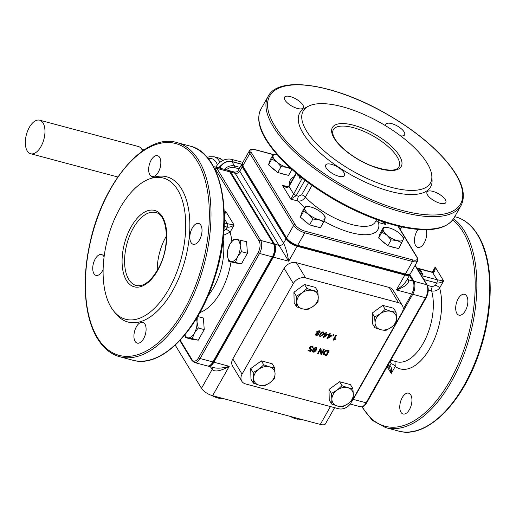 <?xml version="1.0" encoding="UTF-8"?>
<svg xmlns="http://www.w3.org/2000/svg" width="516" height="516" viewBox="0 0 516 516"><rect width="100%" height="100%" fill="white"/><g stroke="black" fill="none" stroke-linecap="round" stroke-linejoin="round"><path stroke-width="0.77" d="M157.238 270.539A37.739 19.66 104.9 0 1 165.92 236.902A37.739 19.66 104.9 0 1 166.455 235.986M44.815 128.652A17.37 9.049 -75.1 0 0 39.622 120.189A17.37 9.049 -75.1 0 0 26.406 134.644A17.37 9.049 -75.1 0 0 30.67 153.762A17.37 9.049 -75.1 0 0 40.996 146.512A17.37 9.049 -75.1 0 0 44.815 128.652M142.609 150.904A17.37 9.049 -75.1 0 0 138.404 146.525L39.622 120.189M258.8 369.269L263.76 364.851L269.52 366.857A11.384 8.695 148.7 0 0 258.8 369.269A11.384 8.695 148.7 0 0 253.62 378.428L253.156 372.565L258.8 369.269M274.602 367.74L275.06 373.603A11.384 8.695 148.7 0 0 269.52 366.857L274.602 367.74L272.171 363.741L261.328 360.852L263.76 364.851M274.841 378.344L269.881 382.762A11.384 8.695 148.7 0 0 275.06 373.603L274.841 378.344M259.155 385.175L253.395 383.169L253.62 378.428A11.384 8.695 148.7 0 0 259.155 385.175A11.384 8.695 148.7 0 0 269.881 382.762L264.237 386.058L259.155 385.175M253.156 372.565L250.724 368.566L250.963 379.17L253.395 383.169M250.724 368.566L261.328 360.852M380.26 313.786L385.22 309.368L390.986 311.374A11.384 8.695 148.7 0 0 380.26 313.786A11.384 8.695 148.7 0 0 375.08 322.945L374.622 317.082L380.26 313.786M396.062 312.257L396.527 318.12A11.384 8.695 148.7 0 0 390.986 311.374L396.062 312.257L393.631 308.258L382.795 305.369L385.22 309.368M396.301 322.861L391.341 327.279A11.384 8.695 148.7 0 0 396.527 318.12L396.301 322.861M380.621 329.692L374.861 327.686L375.08 322.945A11.384 8.695 148.7 0 0 380.621 329.692A11.384 8.695 148.7 0 0 391.341 327.279L385.704 330.575L380.621 329.692M374.622 317.082L372.191 313.083L372.429 323.687L374.861 327.686M372.191 313.083L382.795 305.369M401.796 235.625L403.583 237.953L403.248 239.547A11.384 4.341 29.5 0 0 401.667 235.47A11.384 4.341 29.5 0 0 399.429 233.271A11.384 4.341 29.5 0 0 389.387 227.962A11.384 4.341 29.5 0 0 387.8 227.62A11.384 4.341 29.5 0 0 383.169 228.936L383.504 227.337L387.735 227.614M386.981 235.212L381.905 232.168L383.169 228.936A11.384 4.341 29.5 0 0 386.981 235.212A11.384 4.341 29.5 0 0 397.023 240.52L391.141 239.895L386.981 235.212M401.977 242.784L397.023 240.52A11.384 4.341 29.5 0 0 403.248 239.547L398.681 248.615L387.838 245.726L391.141 239.895M387.838 245.726L378.602 238.005L381.905 232.168M378.602 238.005L380.208 233.174L383.504 227.337M394.682 247.551A10.307 3.928 -150.5 0 1 390.212 246.358M385.962 244.158A10.307 3.928 -150.5 0 1 381.537 240.462M276.776 154.31A11.384 4.341 29.5 0 0 273.087 155.735L273.428 154.136L276.757 154.284M276.905 162.011L271.822 158.967L273.087 155.735A11.384 4.341 29.5 0 0 276.905 162.011A11.384 4.341 29.5 0 0 286.941 167.319L281.059 166.694L276.905 162.011M291.94 169.48L286.941 167.319A11.384 4.341 29.5 0 0 290.069 167.797M291.901 169.583L288.599 175.414L277.756 172.525L281.059 166.694M277.756 172.525L268.52 164.804L271.822 158.967M268.52 164.804L270.126 159.966L273.428 154.136M284.6 174.35A10.307 3.928 -150.5 0 1 280.136 173.157M275.886 170.957A10.307 3.928 -150.5 0 1 271.461 167.261M227.408 255.233L227.833 249.673L229.988 244.158A11.384 5.928 -75.1 0 0 227.408 255.233A11.384 5.928 -75.1 0 0 231.226 261.509L228.659 261.238L227.408 255.233M233.819 239.095L236.38 239.366A11.384 5.928 -75.1 0 0 229.988 244.158L233.819 239.095M240.624 240.088L240.198 245.648A11.384 5.928 -75.1 0 0 236.38 239.366L246.603 241.681L247.428 253.246L241.449 263.824L231.226 261.509A11.384 5.928 -75.1 0 0 237.618 256.716L235.464 262.231M241.449 251.653L237.618 256.716A11.384 5.928 -75.1 0 0 240.198 245.648L241.449 251.653L247.428 253.246M241.449 263.824L234.638 262.831L228.659 261.238M219.5 398.358A11.384 4.341 -150.5 0 1 219.442 398.346A11.384 4.341 -150.5 0 1 217.849 398.004L223.583 398.636M212.889 395.74L217.849 398.004A11.384 4.341 -150.5 0 1 211.889 395.501M323.726 332.13L323.19 334.465L320.184 336.497L319.52 336.084M323.113 332.401L322.694 332.065L320.597 333.775C319.823 335.239 319.778 335.981 320.468 336.013M320.552 336.142L321.41 335.974L322.648 334.433C323.416 332.968 323.461 332.22 322.777 332.194L320.675 333.904C319.901 335.368 319.862 336.116 320.552 336.142L320.133 335.8M323.074 332.33L322.694 332.065M320.049 333.736L323.048 331.711L323.893 332.504L323.268 334.6L320.268 336.632L319.552 336.148L320.049 333.736M326.493 355.73L323.416 354.428L323.751 352.254C324.854 350.538 326.08 349.932 327.434 350.428L329.214 350.906L326.493 355.73L323.339 354.298M329.085 350.874L326.409 355.595M324.332 354.382L326.157 354.982L328.24 351.299L325.783 351.035L324.422 352.447L324.119 354.118M325.783 351.035L324.338 352.312L324.248 354.247M328.24 351.299L325.706 350.906M312.948 346.7L312.941 347.913L312.393 347.816M311.29 349.461L309.439 348.997L309.529 347.545L310.567 346.513L312.193 346.275L313.031 346.829L313.019 348.042L312.354 347.926L311.922 346.758L310.206 347.661L310.638 349.035L312.335 349.029L310.458 351.383L308 350.725L308.316 350.158L310.29 350.687L311.29 349.461L309.4 348.932M312.193 348.971L310.374 351.248L308.052 350.628M312.328 347.01L311.838 346.629L310.122 347.526L310.561 348.906M310.638 349.035L310.071 348.61M312.29 346.939L311.838 346.629M321.507 354.402L320.836 354.221L320.378 349.745L318.237 353.525L317.611 353.363L320.339 348.539L321.01 348.719L321.468 353.196L323.609 349.409L324.235 349.577L321.507 354.402L320.823 354.105M324.1 349.545L321.429 354.266M320.378 349.745L318.159 353.395L317.669 353.267M321.468 353.196L320.939 348.7M335.69 338.754L333.078 339.934M336.232 335.316L334.155 338.993L335.852 338.735L335.452 339.173M335.529 339.309L333.336 340.005M333.42 340.134L333.026 340.031L335.761 335.194L336.368 335.355L334.239 339.122M313.399 351.699L312.935 351.286L313.999 351.68L315.592 350.132L314.025 350.454L313.347 349.977L313.451 348.506L315.927 347.268L316.721 347.816L316.321 350.067L314.644 351.957L313.089 352.176L312.361 351.693L312.361 350.596L312.993 350.712L313.322 351.57L312.909 350.577M315.592 350.132L313.947 350.325L313.309 349.906M314.444 349.964L316.018 349.184L315.669 347.758L314.096 348.635L314.444 349.964L313.954 349.584M316.076 348.023L315.586 347.629L314.012 348.5L314.367 349.835M316.682 347.752L316.244 349.932L314.56 351.822L313.006 352.041L312.322 351.622M316.037 347.958L315.586 347.629M333.736 334.652L333.407 335.226L332.852 335.077M332.801 335.174L333.181 334.503L333.871 334.684L333.491 335.361L332.801 335.174M325.854 333.878L328.002 334.452L323.674 337.516L323.177 337.387L324.945 334.258L324.274 334.084L324.583 333.542L325.248 333.717L325.906 332.562L326.512 332.723L325.854 333.878L326.376 332.691M327.866 334.413L323.229 337.29M327.099 334.832L325.467 334.291L324.319 336.6L327.099 334.832L325.467 334.291M324.945 334.258L324.332 333.987M325.551 334.42L324.319 336.6M328.782 335.284L328.111 335.103L328.421 334.562L329.085 334.742L329.743 333.588L330.35 333.749L329.698 334.903L331.84 335.471L331.53 336.019L327.512 338.541L327.015 338.406L328.782 335.284L328.17 335.013M331.704 335.439L327.067 338.309M330.214 333.71L329.698 334.903M329.305 335.316L328.157 337.619L330.937 335.858L329.305 335.316L328.157 337.619M330.937 335.858L329.389 335.445M318.611 333.833L318.553 334.742L316.431 335.606L315.663 335.103L315.708 333.968L316.985 333.194L316.753 331.711L319.204 330.685L320.062 331.253L319.997 332.594L318.282 333.433L318.469 334.613L316.353 335.477L315.631 335.032M317.837 333.13L319.372 332.427L318.927 331.169L317.379 331.865L317.837 333.13L317.295 332.71M319.391 331.459L318.843 331.033L317.301 331.736L317.759 332.994M316.695 335.116L317.914 334.6L317.546 333.607L316.334 334.136L316.695 335.116L316.263 334.781M317.914 333.82L317.463 333.478L316.25 334.007L316.618 334.987M320.017 331.188L319.914 332.465L318.282 333.433M319.359 331.395L318.843 331.033M317.882 333.755L317.463 333.478M352.821 399.513L350.777 403.119A9.585 7.321 -31.3 0 1 338.509 408.724L245.61 383.962A9.585 7.321 -31.3 0 1 241.785 381.227A9.585 7.321 -31.3 0 1 242.069 374.139L293.34 283.516A9.585 7.321 -31.3 0 1 305.607 277.911L398.507 302.679A9.585 7.321 -31.3 0 1 402.332 305.414A9.585 7.321 -31.3 0 1 402.048 312.496L396.333 322.597M396.017 323.164L353.137 398.952M175.24 345.152L201.479 388.309A9.585 3.657 29.5 0 0 212.598 395.708L320.32 424.423A9.585 3.657 29.5 0 0 325.448 423.855L334.594 407.685M300.151 176.42L299.654 177.336L299.261 176.698L299.835 175.724M299.809 176.137L299.261 176.698M299.461 176.749L299.731 177.194M300.325 176.556L299.777 177.543L300.022 178.613L298.938 176.833L299.48 175.879M300.486 176.685L300.022 178.613M298.493 175.072L298.261 175.492L297.519 174.266M297.848 174.543L298.338 175.35M298.667 175.214L298.196 176.046L297.235 174.034M298.822 175.337L298.196 176.046M306.517 130.954A73.085 27.864 -150.5 0 1 308.284 106.302A73.085 27.864 -150.5 0 1 380.518 122.776A73.085 27.864 -150.5 0 1 431.847 176.208A73.085 27.864 -150.5 0 1 380.176 183.831A73.085 27.864 -150.5 0 1 306.517 130.954M316.418 226.685A10.307 3.928 -150.5 0 1 311.948 225.492M307.697 223.293A10.307 3.928 -150.5 0 1 303.273 219.597M431.847 176.208L432.06 179.929A75.162 28.651 -150.5 0 1 378.918 187.772A75.162 28.651 -150.5 0 1 303.169 133.392A75.162 28.651 -150.5 0 1 304.988 108.038L308.284 106.302M338.709 176.24A10.784 4.109 -150.5 0 1 328.918 170.97A10.784 4.109 -150.5 0 1 325.712 164.978A10.784 4.109 -150.5 0 1 337.122 166.713A10.784 4.109 -150.5 0 1 344.482 175.601A10.784 4.109 -150.5 0 1 338.709 176.24M297.526 108.483A10.784 4.109 -150.5 0 1 287.735 103.219A10.784 4.109 -150.5 0 1 284.522 97.227A10.784 4.109 -150.5 0 1 295.932 98.956A10.784 4.109 -150.5 0 1 303.292 107.844A10.784 4.109 -150.5 0 1 297.526 108.483M385.736 125.84A10.784 4.109 -150.5 0 1 385.852 124.24A10.784 4.109 -150.5 0 1 397.262 125.975A10.784 4.109 -150.5 0 1 404.621 134.857A10.784 4.109 -150.5 0 1 400.519 135.843M440.038 203.252A10.784 4.109 -150.5 0 1 430.247 197.989A10.784 4.109 -150.5 0 1 427.035 191.997A10.784 4.109 -150.5 0 1 438.445 193.726A10.784 4.109 -150.5 0 1 445.805 202.614A10.784 4.109 -150.5 0 1 440.038 203.252M381.969 221.416L385.729 224.46L383.362 221.88M378.131 220.087A3.593 1.871 -75.1 0 0 378.48 222.525L385.729 224.46L384.362 222.203M302.292 178.123L290.856 199.163L296.229 195.609L304.956 180.181M285.335 186.457L282.42 185.289C285.535 187.592 287.735 187.992 289.031 186.489L296.448 173.376M376.048 220.706L378.48 222.525A50.323 19.182 29.5 0 1 324.009 221.216M308.471 182.819L301.673 194.842L298.532 196.222A3.593 1.871 -75.1 0 0 298.106 201.098C300.996 201.324 303.434 199.982 305.42 197.06L312.025 185.386M410.156 273.97A9.585 3.657 -150.5 0 1 409.988 274.428A9.585 3.657 -150.5 0 1 404.86 274.996L396.404 289.94C405.447 286.696 409.452 283.329 408.427 279.833L407.653 278.563M228.369 170.474A9.585 4.992 104.9 0 1 228.84 170.557A9.585 4.992 104.9 0 1 230.729 172.105L235.18 173.292L288.683 261.219C287.335 253.195 285.625 247.196 283.568 243.217L239.779 171.189L238.302 170.415C237.792 171.622 236.502 172.163 234.425 172.047L235.18 173.292A3.593 2.748 148.7 0 0 239.779 171.189L242.236 166.849A9.585 3.657 -150.5 0 1 241.798 164.236A9.585 3.657 -150.5 0 1 242.107 163.862M242.236 166.849L286.019 238.882L283.568 243.217A3.593 2.748 148.7 0 1 278.963 245.319L274.518 244.139A9.585 4.992 104.9 0 1 273.364 257.136L288.683 261.219L297.139 246.274A9.585 3.657 -150.5 0 1 286.019 238.882M297.139 246.274L404.86 274.996M419.663 270.894L420.714 271.442L421.011 271.158L419.495 270.532L419.192 269.687L420.521 270.042L419.585 269.965L419.727 270.41L421.391 271.59L419.553 271.087L420.824 271.622M421.346 271.229L421.282 271.784L420.714 271.816M420.605 271.635L420.901 271.351L420.198 270.597L419.385 270.726L419.192 269.687M421.237 271.422L421.282 271.784L421.237 271.422M420.65 270.249L419.663 270.21M420.089 270.79L419.708 270.835M417.883 270.332L418.94 270.623L418.56 270.861M418.831 270.816L418.07 270.281M417.18 269.294L417.579 269.429M417.625 269.978L419.269 270.7L418.676 271.042M419.269 270.7L418.753 271.177M419.16 270.894L418.695 271.281L419.16 270.894M418.334 270.042L418.205 269.629M418.095 269.823L417.708 269.636M419.482 272.196L419.037 272.338L419.753 272.158L420.837 273.944L419.663 272.461L419.166 272.551M422.494 274.26L421.688 273.686L421.985 273.441L422.636 274.177L421.578 273.88M422.565 273.28L421.385 272.79L421.43 273.332L423.075 274.06L422.61 274.441L421.159 273.332L420.985 272.654L422.398 273.461M423.075 274.06L422.501 274.635L422.965 274.248L422.501 274.635L421.05 273.525L420.985 272.654M422.14 273.403L421.385 272.79L421.43 273.332L421.933 273.267M465.393 310.684A10.784 5.618 104.9 0 1 459.001 315.153A10.784 5.618 104.9 0 1 456.35 303.285A10.784 5.618 104.9 0 1 464.555 294.314A10.784 5.618 104.9 0 1 465.393 310.684M426.139 229.704A10.784 5.618 104.9 0 1 424.204 242.926A10.784 5.618 104.9 0 1 417.812 247.396A10.784 5.618 104.9 0 1 414.496 240.237A10.784 5.618 104.9 0 1 418.037 229.407M409.472 409.523A10.784 5.618 104.9 0 1 403.073 414A10.784 5.618 104.9 0 1 400.429 402.132A10.784 5.618 104.9 0 1 408.633 393.16A10.784 5.618 104.9 0 1 409.472 409.523M389.696 368.095L391.257 373.494C392.005 369.321 391.521 366.792 389.819 365.896L387.877 365.38M417.018 268.32L432.595 272.467L437.013 279.736A2.399 1.251 104.9 0 1 436.723 282.987C438.761 283.297 441.057 282.613 443.618 280.943L437.013 279.736L421.437 275.589M416.825 268.004L432.118 272.08A2.399 1.251 -75.1 0 1 432.595 272.467C434.369 272.577 435.233 270.771 435.188 267.062L433.814 270.758M423.849 279.556L436.723 282.987L435.452 285.238A3.593 1.367 -150.5 0 1 439.619 288.012L443.618 280.943L435.188 267.062L432.331 272.113M390.277 361.135L391.089 363.651A3.593 1.367 -150.5 0 1 395.256 366.425L394.946 361.284M428.28 290.063L431.653 290.96C434.891 291.488 437.549 290.508 439.619 288.012A50.323 26.213 -75.1 0 1 430.092 348.036A50.323 26.213 -75.1 0 1 395.256 366.425L391.257 373.494L387.129 366.695M409.446 275.383L412.871 281.02L408.427 279.833A3.593 2.748 148.7 0 1 407.292 279.195M409.988 274.428L406.492 280.614C404.557 283.832 401.196 286.935 396.404 289.94L411.723 294.023A9.585 4.992 -75.1 0 0 412.871 281.02M411.723 294.023L403.138 309.194M111.14 307.42A73.085 38.068 104.9 0 1 108.65 235.186A73.085 38.068 104.9 0 1 149.079 179.065A73.085 38.068 104.9 0 1 181.2 258.419A73.085 38.068 104.9 0 1 113.836 311.251A73.085 38.068 104.9 0 1 111.14 307.42M149.079 179.065L152.175 177.885A75.162 39.152 104.9 0 1 185.205 259.49A75.162 39.152 104.9 0 1 115.932 313.818L113.836 311.251M143.622 338.651A10.784 5.618 104.9 0 1 137.23 343.127A10.784 5.618 104.9 0 1 134.586 331.259A10.784 5.618 104.9 0 1 142.79 322.287A10.784 5.618 104.9 0 1 143.622 338.651M103.123 269.558A10.784 5.618 104.9 0 1 102.439 270.894A10.784 5.618 104.9 0 1 96.047 275.37A10.784 5.618 104.9 0 1 93.396 263.502A10.784 5.618 104.9 0 1 101.6 254.53A10.784 5.618 104.9 0 1 104.071 256.923M158.36 172.054A10.784 5.618 104.9 0 1 151.968 176.524A10.784 5.618 104.9 0 1 149.317 164.656A10.784 5.618 104.9 0 1 157.522 155.684A10.784 5.618 104.9 0 1 158.36 172.054M199.55 239.805A10.784 5.618 104.9 0 1 193.158 244.281A10.784 5.618 104.9 0 1 190.507 232.413A10.784 5.618 104.9 0 1 198.712 223.441A10.784 5.618 104.9 0 1 199.55 239.805M224.389 216.294L225.673 211.205L224.363 214.785M224.395 218.771L227.498 223.886A2.399 1.251 104.9 0 1 227.214 227.13C229.246 227.44 231.549 226.756 234.109 225.086L224.318 223.035M224.189 226.324L227.214 227.13L225.937 229.381A3.593 1.367 -150.5 0 1 230.11 232.155L234.109 225.086L225.673 211.205L224.337 213.572M223.531 235.296L230.11 232.155A50.323 26.213 -75.1 0 1 231.832 241.411M210.457 366.786L212.115 369.514C214.901 372.204 220.609 371.133 229.233 366.302L213.914 362.219A9.585 4.992 104.9 0 1 208.232 366.192A9.585 4.992 104.9 0 1 207.787 366.031M213.914 362.219L273.364 257.136M230.729 172.105L274.518 244.139M242.069 374.139L232.826 358.942A9.585 7.321 148.7 0 0 232.542 366.025L241.785 381.227M232.826 358.942L284.103 268.32L293.34 283.516M305.607 277.911L296.371 262.715A9.585 7.321 148.7 0 0 284.103 268.32M296.371 262.715L389.264 287.476L398.507 302.679M402.332 305.414L393.095 290.211A9.585 7.321 148.7 0 0 389.264 287.476M241.798 164.236L238.276 170.461M212.598 395.708L229.233 366.302C223.054 368.153 217.913 368.611 213.824 367.682L208.232 366.192M234.2 171.983A6.592 5.031 -31.3 0 1 235.186 172.157M297.771 419.224A11.384 4.341 -150.5 0 1 297.706 419.211A11.384 4.341 -150.5 0 1 296.113 418.869A11.384 4.341 -150.5 0 1 290.211 416.399M291.159 416.606L296.113 418.869L301.847 419.502M184.902 334.878A11.384 5.928 -75.1 0 0 188.024 337.857A11.384 5.928 -75.1 0 0 194.422 333.065A11.384 5.928 -75.1 0 0 197.002 321.997A11.384 5.928 -75.1 0 0 196.325 318.727M197.293 317.121L197.002 321.997L198.254 328.002L194.422 333.065L192.268 338.58L185.463 337.587L184.754 335.058M197.66 316.502L203.407 318.03L204.233 329.595L198.254 328.002M204.233 329.595L198.247 340.173L191.442 339.18L185.463 337.587M198.247 340.173L192.268 338.58M311.122 207.097A11.384 4.341 29.5 0 0 309.529 206.755A11.384 4.341 29.5 0 0 304.898 208.071A11.384 4.341 29.5 0 0 308.716 214.346A11.384 4.341 29.5 0 0 318.753 219.655A11.384 4.341 29.5 0 0 324.977 218.681A11.384 4.341 29.5 0 0 323.397 214.604A11.384 4.341 29.5 0 0 321.165 212.405A11.384 4.341 29.5 0 0 311.122 207.097M323.526 214.759L325.319 217.081L323.713 221.919L318.753 219.655L312.87 219.029L308.716 214.346L303.634 211.302L305.24 206.471L309.471 206.748M305.24 206.471L301.937 212.308L300.338 217.139L309.574 224.86L320.41 227.75L323.713 221.919M300.338 217.139L303.634 211.302M309.574 224.86L312.87 219.029M312.715 290.508A11.384 8.695 148.7 0 0 301.995 292.92A11.384 8.695 148.7 0 0 296.816 302.079A11.384 8.695 148.7 0 0 302.357 308.826A11.384 8.695 148.7 0 0 313.077 306.414A11.384 8.695 148.7 0 0 318.256 297.255A11.384 8.695 148.7 0 0 312.715 290.508L317.798 291.392L318.256 297.255L318.037 301.995L313.077 306.414L307.433 309.71L302.357 308.826L296.59 306.82L296.816 302.079L296.352 296.216L301.995 292.92L306.955 288.502L312.715 290.508M296.59 306.82L294.165 302.821L293.92 292.217L304.524 284.503L315.366 287.393L317.798 291.392M304.524 284.503L306.955 288.502M293.92 292.217L296.352 296.216M347.79 387.722A11.384 8.695 148.7 0 0 337.064 390.135A11.384 8.695 148.7 0 0 331.885 399.294A11.384 8.695 148.7 0 0 337.425 406.04A11.384 8.695 148.7 0 0 348.145 403.628A11.384 8.695 148.7 0 0 353.325 394.469A11.384 8.695 148.7 0 0 347.79 387.722L352.867 388.606L353.325 394.469L353.105 399.21L348.145 403.628L342.501 406.924L337.425 406.04L331.665 404.034L331.885 399.294L331.427 393.431L337.064 390.135L342.024 385.716L347.79 387.722M331.665 404.034L329.234 400.035L328.995 389.432L339.593 381.717L350.435 384.607L352.867 388.606M339.593 381.717L342.024 385.716M328.995 389.432L331.427 393.431M218.726 167.861A11.984 9.153 -31.3 0 1 221.661 164.843M242.862 162.359L231.703 159.386A11.984 9.153 148.7 0 0 215.985 167.132M298.532 196.222L296.229 195.609A2.399 0.916 29.5 0 1 293.449 193.758L289.031 186.489A2.399 0.916 -150.5 0 1 288.921 185.837C289.115 186.521 287.902 186.721 285.284 186.437M353.331 127.658A37.739 14.39 -150.5 0 1 387.593 146.086A37.739 14.39 -150.5 0 1 398.829 167.061C395.907 171.57 386.671 171.106 371.12 165.662C361.335 161.663 352.583 156.419 344.875 149.924C338.722 144.57 334.839 139.752 333.233 135.463L332.575 132.225L333.136 129.89A37.739 14.39 -150.5 0 1 353.331 127.658M353.544 125.22A39.538 15.074 29.5 0 0 345.185 150.401A39.538 15.074 29.5 0 0 401.674 165.462A39.538 15.074 29.5 0 0 353.544 125.22M293.656 225.382A1.2 0.916 -31.3 0 1 295.191 224.686L251.402 152.652A1.2 0.916 148.7 0 0 249.873 153.355L293.656 225.382A9.585 3.657 29.5 0 0 304.775 232.78L412.497 261.496A9.585 3.657 29.5 0 0 417.625 260.928L417.225 257.432A1.2 0.916 -31.3 0 0 416.747 257.091A8.385 3.199 -150.5 0 1 412.639 259.87A1.2 0.626 104.9 0 1 412.497 261.496L405.408 274.028L297.687 245.313A9.585 3.657 -150.5 0 1 286.567 237.915L242.778 165.888A1.2 0.916 148.7 0 0 242.746 166.771L286.528 238.805A1.2 0.916 -31.3 0 1 286.567 237.915L293.656 225.382M251.402 152.652A8.385 3.199 -150.5 0 1 255.51 149.872A1.2 0.626 -75.1 0 0 255.272 149.679C252.26 148.872 250.318 149.227 249.434 150.743A9.585 3.657 29.5 0 0 249.873 153.355L242.778 165.888A9.585 3.657 -150.5 0 1 242.346 163.275L242.746 166.771M255.51 149.872L273.177 154.581M397.868 226.034L416.747 257.091M412.639 259.87L304.917 231.155A1.2 0.626 104.9 0 1 304.775 232.78L297.687 245.313A1.2 0.626 -75.1 0 1 296.977 245.81C292.333 244.358 288.85 242.023 286.528 238.805M304.917 231.155A8.385 3.199 -150.5 0 1 295.191 224.686M417.625 260.928L410.536 273.461A9.585 3.657 -150.5 0 1 405.408 274.028A1.2 0.626 -75.1 0 1 404.692 274.525A1.2 0.626 -75.1 0 1 404.46 274.331M287.483 186.637L282.42 185.289L290.856 199.163L298.106 201.098A50.323 19.182 29.5 0 0 304.646 207.522M294.107 176.665A50.323 19.182 29.5 0 0 289.315 185.141M296.739 245.616A1.2 0.626 -75.1 0 0 296.977 245.81L404.692 274.525C410.22 275.015 407.363 275.538 410.536 273.461M274.738 125.814A109.631 41.79 -150.5 0 1 378.544 109.611A109.631 41.79 -150.5 0 1 442.212 214.34A109.631 41.79 -150.5 0 1 274.738 125.814M273.203 126.51A110.83 42.248 29.5 0 0 373.178 202.111A110.83 42.248 29.5 0 0 461.078 205.458C466.625 194.268 461.859 179.658 446.785 161.643C431.686 144.093 411.162 127.929 385.22 113.146C334.271 84.018 278.924 75.11 268.159 96.311A110.83 42.248 29.5 0 0 273.203 126.51M266.114 139.049A110.83 42.248 -150.5 0 1 261.07 108.844C256.775 116.99 258.445 127.355 266.082 139.933C279.73 161.224 302.969 181.419 335.787 200.511C361.826 215.14 386.252 224.402 409.065 228.304C432.279 231.948 447.249 228.511 453.99 217.991A110.83 42.248 -150.5 0 1 366.083 214.643A110.83 42.248 -150.5 0 1 266.114 139.049M376.693 219.571L375.384 221.88A44.331 16.899 -150.5 0 1 345.404 222.551A44.331 16.899 -150.5 0 1 305.42 197.06A3.593 1.367 -150.5 0 0 301.673 194.842M415.038 265.508L426.713 284.709A1.2 0.916 -31.3 0 1 427.19 285.051L415.167 265.276M360.426 406.769C362.703 407.253 364.812 405.905 366.747 402.719A1.2 0.458 -150.5 0 1 366.108 402.79A9.585 4.992 104.9 0 1 360.426 406.769L350.19 404.041M366.747 402.719L426.203 297.642A1.2 0.458 -150.5 0 1 425.558 297.713L366.108 402.79L353.26 399.365L412.71 294.288A9.585 4.992 -75.1 0 0 413.864 281.285L409.846 274.68M413.058 281.355A1.2 0.916 -31.3 0 1 413.864 281.285L426.713 284.709A9.585 4.992 104.9 0 1 425.558 297.713L412.71 294.288A1.2 0.458 29.5 0 1 411.82 293.849M351.609 401.648A9.585 4.992 -75.1 0 0 353.26 399.365A1.2 0.458 29.5 0 1 353.028 399.294M398.507 431.053C426.41 439.503 462.936 403.035 479.577 351.68C494.257 308.865 493.689 260.032 477.99 235.135C472.069 225.447 464.606 219.365 455.609 216.881A110.83 57.727 104.9 0 1 477.513 234.793A110.83 57.727 104.9 0 1 474.797 363.006A110.83 57.727 104.9 0 1 398.507 431.053L385.658 427.629A110.83 57.727 -75.1 0 0 461.949 359.581A110.83 57.727 -75.1 0 0 464.664 231.368A110.83 57.727 -75.1 0 0 453.538 218.739M452.667 219.99A109.631 57.102 104.9 0 1 463.129 232.065A109.631 57.102 104.9 0 1 449.275 381.975A109.631 57.102 104.9 0 1 362.303 406.763M400.003 229.104A109.631 57.102 104.9 0 1 402.319 227.04M387.2 366.573L388.393 366.895A2.399 1.251 -75.1 0 0 389.819 365.896L391.089 363.651M390.56 360.632A3.593 1.871 104.9 0 1 390.915 360.213M435.452 285.238L432.344 286.709A3.593 1.871 -75.1 0 0 431.653 290.96A44.331 23.091 104.9 0 1 425.061 339.78A44.331 23.091 104.9 0 1 396.862 361.793L390.812 360.181M432.344 286.709L427.371 285.38M133.244 228.195A37.739 19.66 104.9 0 1 155.619 212.54C167.694 214.037 170.719 246.629 158.547 268.165C151.033 281.259 143.571 287.031 136.172 285.477A37.739 19.66 104.9 0 1 133.244 228.195M131.161 226.808A39.538 20.595 -75.1 0 0 135.456 287.07A39.538 20.595 -75.1 0 0 166.629 231.968A39.538 20.595 -75.1 0 0 131.161 226.808M179.852 340.592L192.023 360.613A1.2 0.916 -31.3 0 1 192.055 359.729L180.2 340.225M214.23 167.971A8.385 4.367 104.9 0 1 215.359 169.119A1.2 0.916 -31.3 0 1 216.894 168.416A9.585 4.992 -75.1 0 0 215.004 166.868L213.598 166.784M215.359 169.119L259.148 241.146A1.2 0.916 -31.3 0 1 260.683 240.45L216.894 168.416L229.743 171.841L273.532 243.875A9.585 4.992 104.9 0 1 272.377 256.871L212.927 361.955A9.585 4.992 104.9 0 1 207.245 365.928L194.397 362.503A9.585 4.992 -75.1 0 0 200.079 358.53L259.529 253.446A9.585 4.992 -75.1 0 0 260.683 240.45L273.532 243.875A1.2 0.916 148.7 0 1 274.009 244.216C275.718 247.906 275.389 252.105 273.022 256.8A1.2 0.458 -150.5 0 1 272.377 256.871L259.529 253.446A1.2 0.458 29.5 0 1 258.142 252.524L198.686 357.607A1.2 0.458 29.5 0 0 200.079 358.53L212.927 361.955A1.2 0.458 -150.5 0 0 213.566 361.884C211.631 365.064 209.522 366.412 207.245 365.928M259.148 241.146A8.385 4.367 104.9 0 1 258.142 252.524M198.686 357.607A8.385 4.367 104.9 0 1 192.055 359.729M199.924 312.515A50.323 26.213 -75.1 0 0 231.026 261.87M230.22 172.183A1.2 0.916 148.7 0 0 229.743 171.841A9.585 4.992 104.9 0 0 227.846 170.293L230.22 172.183L274.009 244.216M97.472 337.619A109.631 57.102 104.9 0 1 140.5 152.936A109.631 57.102 104.9 0 1 204.162 257.665A109.631 57.102 104.9 0 1 97.472 337.619M119.815 356.756A110.83 57.727 -75.1 0 0 204.143 264.54A110.83 57.727 -75.1 0 0 176.917 142.577C144.757 132.341 101.916 183.38 89.636 244.61C81.625 281.13 84.598 317.83 97.434 338.502C103.355 348.19 110.817 354.273 119.815 356.756L132.664 360.181A110.83 57.727 104.9 0 0 216.991 267.965A110.83 57.727 104.9 0 0 189.765 146.002C222.751 153.136 234.503 218.726 214.669 277.943C198.447 330.666 161.108 368.843 132.664 360.181M225.937 229.381L223.912 230.858M223.086 239.398A44.331 23.091 104.9 0 1 208.058 295.765M330.421 406.569L320.32 424.423M201.479 388.309L212.115 369.514A3.593 2.748 148.7 0 0 212.424 367.308M240.005 167.41L234.561 165.959A1.2 0.626 104.9 0 1 234.419 167.584L239.185 168.855M226.292 169.874A7.785 5.947 -31.3 0 1 234.419 167.584M219.764 168.139L220.448 166.92A8.985 6.863 -31.3 0 1 231.955 161.663L234.561 165.959A8.985 6.863 148.7 0 0 224.402 169.377M241.836 164.172L231.716 161.469C227.008 160.689 223.235 162.398 220.397 166.591A1.2 0.458 29.5 0 0 220.448 166.92L221.467 168.59M231.716 161.469A1.2 0.626 104.9 0 1 231.955 161.663L241.772 164.281M219.99 162.25A26.961 14.042 -75.1 0 0 214.05 156.774L209.315 156.748L207.232 157.451M214.05 156.774L218.99 158.089A26.961 14.042 104.9 0 1 222.841 160.476M208.109 158.502A24.562 12.79 104.9 0 1 217.43 164.81M233.213 161.869L231.703 159.386M141.81 149.292L144.087 149.898M117.816 176.994L30.67 153.762M401.667 235.47L401.97 235.831M255.272 149.679L273.241 154.465M398.184 226.105L417.225 257.432M249.434 150.743L242.346 163.275M268.159 96.311L261.07 108.844M461.078 205.458L453.99 217.991M296.126 173.105L288.921 185.837M427.19 285.051C428.899 288.747 428.57 292.94 426.203 297.642M455.609 216.881L454.744 216.649M401.887 226.95L399.829 228.814M361.826 406.853L372.352 420.392L385.658 427.629M388.4 366.889L389.722 368.134M432.118 272.087C432.285 272.461 432.853 272.016 433.814 270.752L433.814 270.752M192.023 360.613L194.397 362.503M213.566 361.884L273.022 256.8M215.004 166.868L227.846 170.293M176.917 142.577L189.765 146.002M234.425 172.047L228.84 170.557M220.397 166.591L219.552 168.081M323.397 214.604L323.706 214.966M218.99 158.089L222.957 160.424"/></g></svg>
